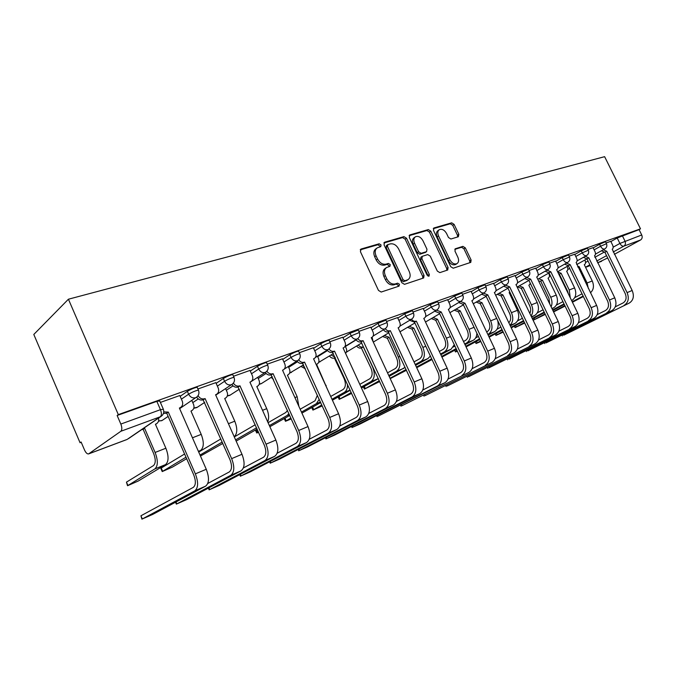 <?xml version="1.0" encoding="UTF-8"?>
<svg xmlns="http://www.w3.org/2000/svg" width="676" height="676" viewBox="0 0 676 676"><rect width="100%" height="100%" fill="white"/><g stroke="black" fill="none" stroke-linecap="round" stroke-linejoin="round"><path stroke-width="1.01" d="M381.036 244.923L379.177 243.782L361.136 249.005L360.409 251.649L378.484 290.435L381.196 292.04L399.017 286.142L399.474 284.275L397.623 283.168L395.342 283.912C391.919 284.554 389.08 282.855 386.807 278.816L385.312 275.614C383.824 271.879 384.289 269.158 386.689 267.451L389.942 266.327L390.238 264.553L388.379 263.437L386.089 264.139C382.65 264.73 379.802 263.006 377.538 258.976L376.042 255.79C374.58 252.131 375.028 249.461 377.377 247.779L380.749 246.655L381.036 244.923M379.844 246.951L379.675 245.887L377.816 244.754L360.257 249.841M398.215 286.404L398.079 285.179L396.229 284.072L393.947 284.816L395.342 283.912M389.013 266.631L388.861 265.491L387.002 264.367L384.712 265.077L386.089 264.139M458.345 236.752L458.86 234.335L454.103 224.373L451.695 222.826L434.051 227.922L433.485 230.372L450.731 266.682L453.19 268.211L470.783 262.381L471.104 259.99L465.333 247.889L462.925 246.36L455.303 248.776L454.973 251.159L457.855 257.21C459.08 260.201 458.776 262.347 456.934 263.665C454.272 264.57 451.923 263.277 449.878 259.787L438.547 235.924C437.347 233.009 437.642 230.913 439.417 229.637C442.121 228.699 444.512 230.001 446.582 233.533L448.458 237.47L450.892 239.017L458.345 236.752M640.502 228.834L118.317 414.616L68.42 299.214L604.623 156.671L640.502 228.834L639.073 229.629L641.727 234.969C642.589 237.158 642.208 238.822 640.578 239.98L614.34 254.328M406.513 238.222L403.935 236.625L384.712 242.185L384.036 244.763L401.848 282.754L404.485 284.334L423.666 277.963L424.063 275.453L406.513 238.222L405.135 239.177L402.566 237.589L383.875 242.997M409.918 234.902L428.322 229.578L430.815 231.15L448.087 267.552L447.723 270.003L439.831 272.631L437.321 271.093L430.249 256.145L427.731 254.582L422.28 256.305L421.9 258.756L429.311 274.448L429.032 276.197L427.114 275.166L409.301 237.411L409.918 234.902L409.31 235.324M610.867 241.552L617.213 237.994L619.9 243.436L641.727 234.969M88.902 453.765L127.156 439.408L160.33 416.746L120.835 431.288L88.598 453.917C87.204 454.12 85.852 452.827 84.542 450.047L81.095 441.986L80.055 442.746L81.238 442.315M80.055 442.746L33.8 334.459L68.42 299.214M607.69 257.962L597.576 262.829M120.835 431.288C122.136 429.936 122.136 427.528 120.835 424.063L160.465 409.673L163.364 409.259M118.317 414.616L117.134 415.486L120.835 424.063M179.808 395.536L160.373 402.414M215.83 382.65L197.916 388.979M250.01 370.414L233.49 376.253M282.475 358.795L267.24 364.178M313.351 347.743L299.307 352.711M342.766 337.223L329.812 341.794M370.811 327.184L358.863 331.401M397.581 317.602L386.571 321.489M423.159 308.45L413.011 312.033M447.63 299.696L438.285 302.992M471.054 291.314L462.452 294.339M493.505 283.278L485.596 286.058M515.044 275.571L507.777 278.123M535.713 268.178L529.054 270.51M555.579 261.063L549.478 263.209M574.676 254.235L569.099 256.187M593.055 247.653L587.968 249.436M593.173 247.898L599.587 244.29L600.55 246.25L606.499 243.698M574.803 254.489L581.275 250.821L582.256 252.824L588.357 250.213M555.714 261.333L562.246 257.607L563.243 259.652L569.496 256.99M535.857 268.465L542.448 264.662L543.462 266.758L549.884 264.037M515.188 275.876L521.847 272.014L522.878 274.152L529.469 271.372M493.666 283.599L500.384 279.67L501.431 281.858L508.208 279.011M471.223 291.66L478 287.655L479.064 289.886L486.036 286.979M447.808 300.068L454.644 295.987L455.725 298.268L462.908 295.294M423.345 308.847L430.24 304.69L431.339 307.022L438.749 303.98M397.784 318.033L404.73 313.791L405.845 316.182L413.501 313.064M371.023 327.64L378.028 323.322L379.16 325.764L387.069 322.57M342.994 337.721L350.05 333.302L351.207 335.811L359.387 332.524M313.605 348.284L320.694 343.771L321.877 346.34C325.274 344.422 328.071 343.231 330.251 342.749L330.353 342.969M282.737 359.387L289.877 354.765L291.069 357.401C294.525 355.441 297.423 354.207 299.755 353.7L299.865 353.945M250.297 371.065L257.463 366.324L258.68 369.037C262.195 367.034 265.203 365.758 267.704 365.201L267.823 365.471M216.151 383.36L223.342 378.501L224.584 381.281C228.142 379.236 231.276 377.909 233.964 377.318L234.099 377.614M180.162 396.33L187.37 391.328L188.629 394.201C192.246 392.097 195.508 390.728 198.406 390.077L198.55 390.407M610.758 241.324L606.127 242.938M605.535 241.729L599.587 244.29M587.368 248.21L581.275 250.821M568.499 254.945L562.246 257.607M548.87 261.95L542.448 264.662M528.438 269.242L521.847 272.014M507.161 276.839L500.384 279.67M484.979 284.757L478 287.655M461.826 293.021L454.644 295.987M437.651 301.657L430.24 304.69M412.385 310.681L404.73 313.791M385.937 320.128L378.028 323.322M358.229 330.032L350.05 333.302M329.178 340.408L329.077 340.189C326.888 340.653 324.1 341.845 320.694 343.771M298.674 351.309L298.564 351.064C296.223 351.562 293.325 352.796 289.877 354.765M266.606 362.775L266.488 362.497C263.978 363.037 260.97 364.313 257.463 366.324M232.857 374.842L232.721 374.538C230.026 375.121 226.899 376.439 223.342 378.501M197.291 387.559L197.138 387.221C194.24 387.855 190.978 389.224 187.37 391.328M639.073 229.629L617.213 237.994M117.134 415.486L156.832 401.35L159.756 400.986M376.76 248.219L376.017 248.743C373.667 250.424 373.22 253.094 374.681 256.736L376.042 255.79M384.712 265.077C381.272 265.668 378.425 263.953 376.169 259.93L374.681 256.736M386.148 267.814L385.312 268.38C382.912 270.087 382.447 272.808 383.926 276.535L385.312 275.614M393.947 284.816C390.534 285.466 387.686 283.768 385.421 279.737L383.926 276.535M422.787 278.275L422.661 276.349L405.135 239.177M387.906 244.594L387.441 246.402L403.048 279.678L404.89 280.777L407.932 279.712C410.324 278.013 410.771 275.309 409.276 271.6L398.663 249.03C396.457 245.084 393.669 243.368 390.297 243.892L387.906 244.594M386.545 245.549L386.072 247.357L387.441 246.402M406.977 280.329L403.496 281.689L401.654 280.582L386.072 247.357M409.115 235.687L426.945 230.524L428.322 229.578M446.819 270.324L446.675 268.448L429.429 232.096L426.945 230.524M422.137 256.398L420.886 257.226L420.506 259.677L427.9 275.343L429.311 274.448M428.094 276.18L427.9 275.343M422.931 240.681C420.81 237.065 418.334 235.747 415.512 236.735C413.661 238.062 413.34 240.217 414.549 243.183L418.596 251.759L421.14 253.331L426.598 251.624L426.962 249.199L422.931 240.681M415.081 237.031L414.135 237.682C412.284 239.017 411.963 241.155 413.163 244.12L414.549 243.183M425.348 252.452L419.754 254.26L417.21 252.689L413.163 244.12M439.037 229.891L438.04 230.575C436.257 231.851 435.961 233.947 437.152 236.853L438.547 235.924M455.801 264.375L455.523 264.553C452.861 265.465 450.512 264.172 448.475 260.683L437.152 236.853M469.845 262.702L469.693 260.868L463.922 248.785L461.522 247.264L454.804 249.376M457.652 236.963L457.466 235.256L452.717 225.302L450.309 223.764L433.291 228.691M127.451 485.52L126.454 482.132L153.401 465.637C155.776 463.457 155.843 459.376 153.596 453.41L143.109 429.277L144.596 428.263L155.108 452.455C158.142 460.517 158.049 466.009 154.829 468.933L127.544 485.723L138.242 481.033L165.519 464.615C168.772 461.683 168.899 456.224 165.882 448.23L155.421 424.232L156.393 423.818C158.361 422.542 159.071 420.649 158.514 418.14M143.109 429.277L141.614 429.674M143.092 428.668L144.596 428.263M155.522 424.41L156.393 423.818M142.298 518.965L152.658 514.444L205.563 486.179L194.747 490.86L142.298 518.965L140.929 515.78L193.235 487.413C195.888 485.233 196.04 481.025 193.691 474.805L166.727 413.18L163.44 413.459M141.926 519.168L140.929 515.78M166.727 413.18L168.324 412.09L195.364 473.859C198.541 482.267 198.33 487.937 194.747 490.86M163.778 411.895L168.324 412.09M179.782 395.468L182.199 400.961C183.238 403.859 182.63 406.073 180.365 407.611L179.377 408.034L206.273 469.279C209.425 477.619 209.188 483.255 205.563 486.179M185.984 457.196L162.215 471.578L172.507 467.057L186.644 458.691M162.139 471.392L160.888 468.51L161.234 468.029L184.59 454.002M190.97 411.092L201.211 434.372C204.16 442.155 203.949 447.512 200.595 450.444L198.533 451.661M191.266 410.89L191.832 410.636C193.953 409.191 194.519 407.096 193.539 404.366L191.798 400.429M200.468 456.047L222.81 443.456M224.711 398.527L234.783 421.199C237.589 428.483 237.403 433.679 234.226 436.78M224.998 398.341L225.514 398.105C227.542 396.719 228.065 394.691 227.085 392.021L225.573 388.632M198.702 452.041L220.824 438.969M222.201 442.087L200.028 455.058M176.825 503.907L186.686 499.606L241.011 470.859L230.753 475.296L176.825 503.907L175.988 501.981M207.777 483.484L229.282 471.949C232.012 469.752 232.231 465.637 229.941 459.579L203.121 399.812C200.569 400.505 198.423 399.626 196.665 397.167M203.459 399.685L205.107 398.595L231.657 458.624C234.758 466.803 234.454 472.363 230.753 475.296M198.068 395.663C199.792 398.409 202.023 399.431 204.76 398.722L205.107 398.595M215.805 382.582L218.179 387.923C219.21 390.753 218.644 392.9 216.497 394.37L215.585 394.75L241.991 454.289C245.067 462.401 244.737 467.927 241.011 470.859M209.695 489.576L219.092 485.478L274.642 456.334L264.907 460.533L209.695 489.576L208.935 487.835M243.394 467.944L263.454 457.28C266.26 455.092 266.538 451.044 264.299 445.146L237.969 387.018C235.594 387.669 233.558 386.824 231.843 384.5M238.298 386.9L239.98 385.802L266.057 444.183C269.082 452.151 268.693 457.601 264.907 460.533M233.372 383.148C235.071 385.658 237.166 386.579 239.65 385.92L239.98 385.802M249.976 370.355L252.309 375.552C253.331 378.315 252.816 380.394 250.771 381.796L249.917 382.16L275.859 440.068C278.858 447.968 278.453 453.393 274.642 456.334M236.152 441.115L257.117 429.066M256.821 386.571L266.724 408.667C268.871 413.83 269.192 418.224 267.688 421.832M257.091 386.393L257.564 386.182C259.5 384.855 259.981 382.886 259.018 380.275L257.7 377.335M234.293 436.941L255.198 424.765M256.559 427.807L235.611 439.899M258.367 431.871L256.762 433.003L258.595 432.378M256.703 432.868L255.367 430.071M287.41 375.18L297.153 396.736L298.885 406.386M287.672 375.019L288.103 374.817C289.953 373.549 290.401 371.631 289.438 369.079L288.289 366.536M273.434 379.337L271.169 377.377M268.076 422.694L285.779 412.512L287.461 410.476M288.905 413.687L287.114 415.486L269.378 425.601M289.7 415.453L269.876 426.717M290.866 418.038L285.466 421.292L291.263 418.917M302.637 365.429L304.639 367.212M316.579 364.322L327.539 389.503M316.833 364.161L317.23 363.984C319.004 362.759 319.41 360.899 318.464 358.398L317.45 356.193M305.332 368.733L300.989 366.451M300.178 409.225L315.041 400.775L317.382 395.274M319.216 399.305L316.36 403.665L301.462 412.073M320.694 402.55L301.927 413.104M241.036 475.912L249.993 472.009L306.574 442.526L297.33 446.523L241.036 475.912L240.335 474.332M277.168 453.233L295.902 443.355C298.767 441.166 299.105 437.195 296.908 431.449L271.059 374.867C268.845 375.476 266.91 374.673 265.245 372.468M271.372 374.749L273.087 373.659L298.699 430.485C301.657 438.234 301.2 443.583 297.33 446.523M266.859 371.217C268.524 373.532 270.493 374.386 272.783 373.769L273.087 373.659M282.45 358.745L284.74 363.798C285.745 366.502 285.28 368.521 283.32 369.865L282.534 370.195L308.011 426.573C310.943 434.271 310.47 439.586 306.574 442.526M270.932 462.874L279.492 459.139L336.952 429.395L328.156 433.206L270.932 462.874L270.29 461.429M309.236 439.282L326.753 430.113C329.668 427.925 330.049 424.029 327.911 418.436L302.527 363.316C300.448 363.882 298.606 363.122 296.984 361.018M302.814 363.206L304.563 362.108L329.727 417.455C332.617 425.018 332.093 430.266 328.156 433.206M298.674 359.843C300.296 361.998 302.164 362.792 304.268 362.218L304.563 362.108M313.334 347.692L315.582 352.618C316.579 355.263 316.148 357.224 314.289 358.508L313.554 358.812L338.583 413.737C341.456 421.241 340.907 426.463 336.952 429.395M299.502 450.419L307.681 446.853L365.885 416.898L357.494 420.523L299.502 450.419L298.902 449.092M339.732 426.032L356.117 417.514C359.074 415.326 359.505 411.507 357.41 406.039L332.474 352.314C330.522 352.855 328.764 352.12 327.192 350.117M332.753 352.213L334.527 351.123L359.252 405.068C362.074 412.436 361.491 417.591 357.494 420.523M328.933 348.985C330.513 351.013 332.279 351.765 334.248 351.224L334.527 351.123M342.74 337.172L344.954 341.971C345.943 344.557 345.554 346.458 343.771 347.692L343.087 347.979L367.685 401.527C370.49 408.845 369.89 413.965 365.885 416.898M321.784 404.949L312.929 410.095L322.215 405.896M330.708 396.466L342.977 389.562C345.715 387.407 346.095 383.757 344.126 378.611L334.383 358.026C332.575 358.542 330.927 357.874 329.44 356.015M334.654 357.925L335.212 357.587M331.113 354.993L335.042 357.198M345.529 353.303C346.813 352.027 347.033 350.329 346.171 348.199L345.292 346.281M347.523 384.458C347.599 388.354 346.518 390.998 344.27 392.393L331.984 399.254M350.202 390.305L332.415 400.209M326.812 438.513L334.645 435.099L393.457 404.983L385.464 408.439L326.812 438.513L326.263 437.287M368.758 413.442L384.112 405.499C387.103 403.318 387.568 399.567 385.523 394.235L361.018 341.836C359.184 342.343 357.503 341.634 355.973 339.715M361.288 341.735L363.08 340.645L387.373 393.255C390.136 400.454 389.503 405.515 385.464 408.439M357.756 338.608C359.286 340.543 360.967 341.253 362.809 340.746L363.08 340.645M370.786 327.133L372.958 331.823C373.946 334.35 373.583 336.2 371.885 337.383L371.242 337.654L395.418 389.883C398.164 397.023 397.513 402.059 393.457 404.983M351.224 392.528L339.208 399.372L351.621 393.415M359.801 384.357L369.679 378.847C372.451 376.701 372.865 373.11 370.938 368.09L361.356 347.979C359.649 348.47 358.069 347.819 356.624 346.044M361.609 347.886L363.308 346.864L372.653 367.11C375.256 373.896 374.69 378.729 370.947 381.61L361.052 387.086M358.314 345.014C359.759 346.796 361.339 347.447 363.054 346.965L363.308 346.864M373.101 341.667L372.113 337.248M378.332 378.661L361.457 387.982M352.965 427.105L360.46 423.835L419.779 393.601L412.149 396.905L352.965 427.105L352.45 425.981M396.423 401.443L410.814 394.04C413.83 391.869 414.337 388.185 412.335 382.979L388.252 331.832C386.52 332.313 384.914 331.629 383.436 329.787M388.506 331.739L390.314 330.657L414.202 381.991C416.906 389.021 416.222 393.99 412.149 396.905M385.235 328.697C386.723 330.547 388.328 331.223 390.06 330.75L390.314 330.657M397.556 317.559L399.693 322.139C400.665 324.607 400.344 326.407 398.713 327.547L398.113 327.792L421.875 378.771C424.57 385.751 423.869 390.694 419.779 393.601M379.287 380.732L364.398 389.097L379.667 381.56M387.534 372.848L395.223 368.597C398.02 366.46 398.468 362.936 396.575 358.026L387.407 338.279L382.624 336.496M387.407 338.279L389.114 337.265L398.308 357.046C400.86 363.68 400.251 368.428 396.474 371.293L388.768 375.526M384.331 335.473L389.114 337.265M405.068 367.355L389.156 376.355M378.011 416.188L444.935 382.734L437.634 385.886L378.011 416.188L377.529 415.14M422.821 390.01L436.324 383.098C439.366 380.934 439.907 377.309 437.938 372.222L414.515 322.19L409.656 320.306M414.515 322.19L416.332 321.108L439.814 371.242C442.467 378.104 441.741 382.988 437.634 385.886M411.464 319.216C412.909 320.99 414.447 321.658 416.086 321.201L416.332 321.108M423.142 308.408L425.238 312.878C426.201 315.295 425.905 317.052 424.342 318.142L423.784 318.379L447.149 368.158C449.785 374.986 449.05 379.844 444.935 382.734M390.213 378.644L406.428 370.279M414.008 361.897L419.678 358.787C422.5 356.658 422.982 353.193 421.123 348.385L412.098 329.085L407.51 327.345M412.098 329.085L413.822 328.071L422.872 347.413C425.373 353.894 424.722 358.567 420.911 361.423L415.233 364.516M409.225 326.331L413.822 328.071M406.073 369.51L390.035 378.256M430.358 356.032L427.925 358.593L415.596 365.293M402.034 405.71L468.983 372.341L402.034 405.71L401.586 404.738M448.036 379.092L460.719 372.628C463.778 370.482 464.344 366.916 462.418 361.947L439.375 313.064L434.719 311.23M439.375 313.064L441.208 311.991L464.302 360.959C466.896 367.676 466.136 372.476 462.004 375.357M436.544 310.149L441.208 311.991M447.605 299.654L449.675 304.023C450.63 306.389 450.36 308.104 448.864 309.152L448.332 309.371L471.316 358.018C473.901 364.685 473.124 369.459 468.983 372.341M416.712 367.702L431.998 359.539M439.307 351.452L443.126 349.374C445.957 347.261 446.473 343.856 444.647 339.149L435.758 320.272L431.356 318.582M435.758 320.272L437.49 319.258L446.405 338.177C448.856 344.532 448.171 349.12 444.335 351.959L440.515 354.03M433.079 317.568L437.49 319.258M431.66 358.821L416.424 367.076M454.289 344.701L451.061 349.238L440.853 354.756M425.094 395.654L492.01 362.387L425.094 395.654L424.672 394.75M472.152 368.657L484.058 362.606C487.134 360.469 487.726 356.97 485.833 352.111L463.17 304.327L458.7 302.544M463.17 304.327L465.012 303.254L487.726 351.131C490.277 357.697 489.475 362.412 485.326 365.277M460.533 301.471L465.012 303.254M471.037 291.272L473.073 295.547C474.011 297.863 473.766 299.536 472.338 300.541L471.84 300.752L494.443 348.309C496.978 354.832 496.167 359.522 492.01 362.387M463.508 341.49L465.612 340.349C468.468 338.253 469 334.899 467.209 330.294L458.463 311.813L454.221 310.174M458.463 311.813L460.204 310.808L468.975 329.322C471.383 335.541 470.657 340.062 466.803 342.876L464.699 344.008M455.962 309.16L460.204 310.808M453.351 346.991L454.956 346.12M456.131 348.622L441.639 356.421M476.876 333.217C476.715 336.606 475.515 338.955 473.259 340.273L465.02 344.692M456.452 349.298L441.952 357.089M447.242 385.996L514.081 352.855L447.242 385.996L446.844 385.151M495.229 358.677L506.425 353.016C509.501 350.886 510.118 347.447 508.267 342.69L485.968 295.953L481.675 294.229M485.968 295.953L487.81 294.888L510.169 341.71C512.662 348.132 511.825 352.771 507.668 355.627M483.509 293.156L487.81 294.888M493.488 283.236L495.491 287.418C496.421 289.691 496.201 291.322 494.824 292.294L494.359 292.488L516.599 339.006C519.083 345.394 518.238 350.007 514.081 352.855M457.187 350.852L455.455 351.942L457.365 351.233M486.678 331.967L487.21 331.688C490.075 329.601 490.624 326.305 488.875 321.793L480.256 303.693L476.174 302.096M480.256 303.693L481.996 302.696L490.632 320.821C492.998 326.914 492.246 331.358 488.385 334.155L487.852 334.443M477.915 301.09L481.996 302.696M475.642 337.915L478.397 336.428M479.563 338.879L465.764 346.264M497.654 320.449C498.939 325.714 497.916 329.449 494.578 331.654L488.157 335.085M479.867 339.521L466.06 346.898M468.536 376.718L535.24 343.712L468.536 376.718L468.155 375.915M517.334 349.12L527.863 343.814C530.956 341.701 531.59 338.313 529.773 333.657L507.828 287.925L503.696 286.244M507.828 287.925L509.679 286.869L531.674 332.676C534.125 338.972 533.263 343.535 529.088 346.365M505.538 285.179L509.679 286.869M515.028 275.529L516.996 279.627C517.917 281.858 517.715 283.447 516.396 284.385L515.949 284.571L537.842 330.091C540.285 336.344 539.414 340.881 535.24 343.712M480.56 340.983L476.065 343.535L480.813 341.515M508.825 322.748C510.955 320.441 511.242 317.399 509.679 313.622L501.195 295.894L497.257 294.339M501.195 295.894L502.944 294.905L511.445 312.658C513.608 317.974 513.126 322.156 510 325.198M499.006 293.342L502.944 294.905M509.155 292.59L517.427 310.309C519.743 316.25 518.957 320.601 515.07 323.373L510.329 325.9M509.383 292.488L509.848 292.133M497.046 329.204L500.857 327.159M502.006 329.567L488.866 336.563M502.293 330.167L489.145 337.163M489.018 367.786L555.554 334.933L489.018 367.786L488.663 367.034M538.535 339.96L548.447 334.983C551.54 332.879 552.191 329.55 550.408 324.987L528.809 280.227L524.83 278.58M528.809 280.227L530.66 279.171L552.309 324.015C554.709 330.175 553.821 334.662 549.647 337.485M526.672 277.523L530.66 279.171M535.696 268.135L537.64 272.141C538.552 274.329 538.375 275.884 537.099 276.788L536.685 276.966L558.232 321.531C560.624 327.657 559.728 332.119 555.554 334.933M502.952 331.553L495.914 335.431L503.223 332.11M529.832 313.419C530.981 311.129 530.93 308.577 529.688 305.772L521.323 288.399L517.529 286.869M521.323 288.399L523.08 287.41L531.454 304.808C533.313 309.126 533.187 312.853 531.066 315.996M519.278 285.88L523.08 287.41M528.877 285.28L537.209 302.552C539.482 308.374 538.671 312.658 534.784 315.413L531.598 317.095M529.054 285.188L530.322 283.371M517.613 320.838L522.396 318.286M523.537 320.652L510.997 327.294M523.807 321.218L511.267 327.852M508.741 359.184L575.073 326.491L508.741 359.184L508.403 358.474M558.883 331.172L568.212 326.5C571.304 324.412 571.972 321.142 570.223 316.664L548.954 272.825L545.118 271.22M548.954 272.825L550.805 271.786L572.124 315.7C574.482 321.734 573.569 326.153 569.395 328.95M546.968 270.172L550.805 271.786M555.562 261.029L557.472 264.958C558.376 267.105 558.215 268.617 556.999 269.496L556.593 269.656L577.811 313.309C580.16 319.309 579.247 323.703 575.073 326.491M524.432 322.528L515.036 327.632L524.686 323.06M549.723 303.921L548.937 298.209L540.699 281.182L538.662 281.055M540.699 281.182L542.456 280.202L550.712 297.254C552.258 300.685 552.393 303.879 551.126 306.836M538.789 278.706L542.456 280.202M548.042 278.149L556.247 295.082C558.477 300.795 557.649 305.011 553.762 307.741L552.013 308.662M548.211 278.056L548.405 277.971C549.588 277.118 549.749 275.664 548.887 273.611L548.658 273.138M537.386 312.802L543.073 309.785M544.188 312.109L532.232 318.421M544.45 312.65L532.485 318.954M527.745 350.895L593.832 318.388L527.745 350.895L527.424 350.227M578.428 322.739L587.207 318.345C590.3 316.275 590.985 313.056 589.269 308.67L568.322 265.71L564.621 264.147M568.322 265.71L570.172 264.679L591.162 307.707C593.477 313.622 592.548 317.965 588.382 320.745M566.471 263.108L570.172 264.679M574.659 254.201L576.543 258.046C577.431 260.15 577.296 261.629 576.121 262.482L596.638 305.408C598.944 311.29 598.007 315.616 593.832 318.388M545.05 313.892L533.482 320.103L545.295 314.391M568.339 293.815L567.477 290.933L559.356 274.228L558.891 274.38M559.356 274.228L561.105 273.256L569.243 289.987L570.223 297.685M557.725 271.989L561.105 273.256M566.649 271.194L574.583 287.892C576.772 293.494 575.927 297.651 572.031 300.355L571.626 300.575M566.843 271.11C567.975 270.29 568.119 268.871 567.274 266.851L567.08 266.462M556.416 305.079L562.931 301.64M564.038 303.913L552.613 309.912M564.283 304.428L552.858 310.419M546.064 342.909L611.89 310.58L546.064 342.909L545.76 342.276M597.212 314.627L605.485 310.504C608.577 308.45 609.27 305.273 607.589 300.972L586.962 258.874L583.388 257.336M586.962 258.874L588.804 257.843L609.473 300.017C611.755 305.822 610.808 310.098 606.642 312.853M585.23 256.305L588.804 257.843M593.038 247.619L594.888 251.396C595.776 253.466 595.649 254.911 594.525 255.731L614.746 297.803C617.011 303.575 616.056 307.834 611.89 310.58M553.585 311.923L565.085 306.076M577.963 267.189L579.087 266.564L587.106 282.974L588.323 288.39M577.693 266.631L579.087 266.564M584.275 264.662L592.252 280.962C594.28 285.914 593.68 289.843 590.452 292.742M584.427 264.578L584.605 264.502C585.703 263.699 585.83 262.313 584.993 260.328L584.841 260.023M574.735 297.643L582.028 293.815M583.118 296.046L572.2 301.758M564.857 305.603L553.424 311.585M583.354 296.536L572.437 302.24M563.742 335.203L629.28 303.068L563.742 335.203L563.446 334.603M615.287 306.828L623.086 302.949C626.162 300.913 626.872 297.786 625.215 293.57L604.893 252.283L601.446 250.779M604.893 252.283L606.735 251.261L627.1 292.615C629.339 298.31 628.376 302.527 624.218 305.256M603.279 249.757L606.735 251.261M610.741 241.29L612.566 244.991C613.436 247.019 613.326 248.438 612.245 249.233L632.17 290.486C634.401 296.147 633.429 300.347 629.28 303.068M377.816 244.754L379.177 243.782M396.229 284.072L397.623 283.168M387.002 264.367L388.379 263.437M585.551 262.465L588.044 261.088M594.863 257.311L603.736 252.393M613.157 247.179L619.9 243.436C621.092 245.523 622.402 246.419 623.847 246.14L613.191 251.996M606.549 255.646L596.705 261.054M589.869 264.806L585.517 267.197M590.241 265.575L585.577 267.324L590.232 265.558M597.559 262.803L601.623 261.282M640.578 239.98L623.847 246.14C625.477 244.974 625.858 243.275 624.979 241.053L622.283 235.611M594.136 249.858L600.55 246.25C601.758 248.371 603.11 249.292 604.606 249.005L604.792 248.92C606.769 247.585 607.327 245.819 606.465 243.63L605.502 241.662M575.775 256.483L582.256 252.824C583.489 254.987 584.875 255.917 586.43 255.612L586.624 255.52C588.627 254.168 589.185 252.376 588.314 250.137L587.334 248.134M556.703 263.37L563.243 259.652C564.494 261.857 565.922 262.803 567.536 262.482L567.747 262.389C569.775 261.012 570.341 259.178 569.454 256.905L568.457 254.86M536.862 270.535L543.462 266.758C544.738 269.006 546.216 269.961 547.89 269.623L548.109 269.521C550.163 268.118 550.737 266.26 549.841 263.944L548.827 261.857M516.21 277.997L522.878 274.152C524.179 276.45 525.7 277.413 527.432 277.059L527.677 276.957C529.756 275.529 530.339 273.636 529.418 271.27L528.395 269.141M494.697 285.771L501.431 281.858C502.758 284.199 504.321 285.188 506.13 284.807L506.383 284.689C508.496 283.236 509.087 281.309 508.158 278.901L507.11 276.729M472.279 293.874L479.064 289.886C480.416 292.285 482.03 293.283 483.915 292.885L484.193 292.759C486.331 291.28 486.931 289.311 485.985 286.861L484.92 284.638M448.872 302.333L455.725 298.268C457.103 300.719 458.776 301.733 460.736 301.31L461.032 301.183C463.204 299.671 463.812 297.66 462.849 295.159L461.767 292.885M424.435 311.163L431.339 307.022C432.75 309.532 434.474 310.563 436.527 310.115L436.84 309.971C439.054 308.433 439.662 306.389 438.682 303.837L437.583 301.504M398.891 320.399L405.845 316.182C407.282 318.742 409.073 319.79 411.211 319.317L411.557 319.165C413.796 317.593 414.422 315.506 413.425 312.904L412.301 310.512M345.394 346.501L356.125 339.91M372.146 330.074L379.16 325.764C380.63 328.392 382.481 329.449 384.72 328.95L385.092 328.79C387.373 327.176 388.007 325.046 386.985 322.384L385.852 319.942M317.678 356.683L327.53 350.548M344.143 340.205L351.207 335.811C352.703 338.499 354.621 339.572 356.962 339.048L357.367 338.862C359.691 337.223 360.333 335.042 359.294 332.33L358.136 329.829M288.66 367.347L297.55 361.728M314.762 350.836L321.877 346.34C323.407 349.095 325.401 350.193 327.852 349.627L328.291 349.433C330.657 347.751 331.308 345.52 330.251 342.749L329.077 340.189M258.232 378.535L266.082 373.49M283.92 362.006L291.069 357.401C292.64 360.232 294.711 361.339 297.279 360.747L297.761 360.528C300.169 358.804 300.837 356.531 299.755 353.7L298.564 351.064M226.308 390.28L233.026 385.869M251.506 373.752L258.68 369.037C260.285 371.935 262.44 373.067 265.144 372.434L265.66 372.197C268.118 370.431 268.803 368.099 267.704 365.201L266.488 362.497M192.77 402.626L198.271 398.933M217.376 386.123L224.584 381.281C226.223 384.264 228.471 385.413 231.31 384.737L231.876 384.475C234.386 382.658 235.087 380.275 233.964 377.318L232.721 374.538M181.405 399.17L188.629 394.201C190.311 397.26 192.652 398.426 195.643 397.699L196.268 397.42C198.837 395.553 199.547 393.102 198.406 390.077L197.138 387.221M197.308 396.609L179.647 408.642M162.73 420.058L161.522 420.742L158.59 420.844M232.688 383.883L215.745 395.114M197.316 407.256L193.851 408.017M266.302 371.749L250.771 381.796M230.229 395.071L227.373 395.79M298.277 360.181L284.317 369.054M261.587 383.453L259.271 384.12M291.491 372.375L289.674 372.975M320.052 361.787L318.683 362.302M347.337 351.672L346.408 352.078M373.448 341.988L388.954 332.702M461.201 301.082L450.081 307.605M156.832 401.35L160.465 409.673C161.741 413.036 161.699 415.394 160.33 416.746L162.299 415.368M159.587 400.615L163.22 408.904C164.378 412.014 163.643 414.532 160.989 416.45L128.482 438.639M376.169 259.93L377.538 258.976M385.421 279.737L386.807 278.816M360.418 249.512L361.136 249.005M422.661 276.349L424.063 275.453M384.053 242.65L384.712 242.185M402.566 237.589L403.935 236.625M401.654 280.582L403.048 279.678M403.496 281.689L404.89 280.777M405.853 280.912L407.248 280.008M429.429 232.096L430.815 231.15M446.675 268.448L448.087 267.552M420.506 259.677L421.9 258.756M417.21 252.689L418.596 251.759M419.754 254.26L421.14 253.331M424.984 252.647L426.379 251.717M448.475 260.683L449.878 259.787M455.032 248.996L455.506 248.692M461.522 247.264L462.925 246.36M463.922 248.785L465.333 247.889M469.693 260.868L471.104 259.99M433.485 228.311L434.051 227.922M450.309 223.764L451.695 222.826M452.717 225.302L454.103 224.373M457.466 235.256L458.86 234.335M126.454 482.132L127.815 485.292M142.754 429.404L144.241 428.398M155.108 452.455L165.882 448.23M154.829 468.933L165.519 464.615M167.961 412.225L166.364 413.315M206.273 469.279L195.364 473.859M161.234 468.029L162.578 471.113M192.449 437.803L201.211 434.372M198.389 451.331L200.595 450.444M228.42 423.7L234.783 421.199M204.76 398.722L203.121 399.812M241.991 454.289L231.657 458.624M239.65 385.92L237.969 387.018M275.859 440.068L266.057 444.183M262.533 410.315L266.724 408.667M256.103 429.64L257.362 432.446M294.922 397.606L297.153 396.736M287.114 415.486L289.32 414.591M284.976 418.14L286.134 420.709M325.722 385.523L326.162 385.345M316.36 403.665L320.449 402.017M272.783 373.769L271.059 374.867M308.011 426.573L298.699 430.485M304.268 362.218L302.527 363.316M338.583 413.737L329.727 417.455M334.248 351.224L332.474 352.314M367.685 401.527L359.252 405.068M312.582 407.113L313.656 409.487M334.383 358.026L335.195 357.536M344.27 392.393L350.084 390.044M362.809 340.746L361.018 341.836M395.418 389.883L387.373 393.255M339.006 396.542L340.011 398.739M361.356 347.979L363.054 346.965M370.947 381.61L378.315 378.636M390.06 330.75L388.252 331.832M421.875 378.771L414.202 381.991M364.322 386.402L365.26 388.438M387.162 338.372L388.869 337.358M398.308 357.046L399.972 356.396M396.474 371.293L403.783 368.344M416.086 321.201L414.27 322.283M447.149 368.158L439.814 371.242M411.861 329.17L413.585 328.156M422.872 347.413L425.787 346.264M420.911 361.423L427.925 358.593M440.972 312.075L439.138 313.149M471.316 358.018L464.302 360.959M435.538 320.348L437.271 319.342M446.405 338.177L450.461 336.589M444.335 351.959L451.061 349.238M464.784 303.338L462.95 304.403M494.443 348.309L487.726 351.131M458.252 311.889L459.984 310.892M468.975 329.322L474.079 327.319M466.803 342.876L473.259 340.273M487.599 294.973L485.757 296.029M516.599 339.006L510.169 341.71M455.785 349.661L456.52 351.216M480.053 303.769L481.794 302.772M490.632 320.821L496.699 318.447M488.385 334.155L494.578 331.654M509.467 286.945L507.625 288.001M537.842 330.091L531.674 332.676M476.487 341.329L477.18 342.791M500.992 295.97L502.741 294.981M511.445 312.658L517.427 310.309M510.084 325.393L515.07 323.373M530.457 279.247L528.607 280.295M558.232 321.531L552.309 324.015M496.412 333.293L497.063 334.671M521.137 288.466L522.886 287.477M531.454 304.808L537.209 302.552M531.437 316.765L534.784 315.413M550.619 271.853L548.768 272.893M577.811 313.309L572.124 315.7M515.611 325.553L516.236 326.854M540.521 281.25L542.27 280.27M550.712 297.254L556.247 295.082M551.92 308.484L553.762 307.741M569.995 264.747L568.144 265.778M596.638 305.408L591.162 307.707M534.125 318.092L534.716 319.317M559.179 274.295L560.936 273.324M569.243 289.987L574.583 287.892M571.6 300.533L572.031 300.355M588.627 257.911L586.785 258.933M614.746 297.803L609.473 300.017M577.955 267.164L578.918 266.631M587.106 282.974L592.252 280.962M606.566 251.328L604.724 252.342M632.17 290.486L627.1 292.615M168.138 416.408L162.13 420.464L158.514 421.14M204.667 402.414L196.817 407.586L193.767 408.296M239.321 389.199L229.806 395.342L227.28 396.035M272.251 376.701L261.232 383.681L259.187 384.331M328.291 349.433L315.447 357.435M303.566 364.846L289.607 373.135M357.367 338.862L345.005 346.458M333.386 353.599L318.633 362.42M385.092 328.79L373.144 336.031M361.821 342.893L346.374 352.145M411.557 319.165L399.972 326.102M436.84 309.971L425.584 316.638M414.878 322.984L399.981 331.806M439.679 313.706L425.491 322.021M484.193 292.759L473.513 298.961M463.415 304.834L449.895 312.684M506.383 284.689L495.973 290.697M486.154 296.35L473.268 303.769M527.677 276.957L517.503 282.771M507.963 288.213L495.669 295.243M548.109 269.521L538.164 275.166M528.902 280.422L517.157 287.08M567.747 262.389L558.021 267.865M549.013 272.943L537.792 279.264M586.624 255.52L577.101 260.851M568.347 265.752L557.615 271.76M550.399 275.808L549.402 276.357M604.792 248.92L595.463 254.108M586.819 258.925L576.687 264.561M569.665 268.465L567.798 269.504M88.598 453.917L126.843 439.561M386.359 245.633L387.593 244.763M406.538 280.616L407.932 279.712M425.212 252.545L426.598 251.624M455.523 264.553L456.934 263.665M180.365 407.611L179.461 408.228M191.004 411.177L191.832 410.636M224.745 398.603L225.514 398.105M176.377 504.161L175.532 502.226M216.497 394.37L215.652 394.919M209.163 489.872L208.402 488.123M256.846 386.638L257.564 386.182M287.435 375.239L288.103 374.817M285.416 421.165L284.241 418.554M316.605 364.372L317.23 363.984M240.428 476.25L239.718 474.653M283.32 369.865L282.593 370.321M270.256 463.246L269.606 461.792M314.289 358.508L313.605 358.931M298.75 450.833L298.15 449.489M343.771 347.692L343.138 348.081M312.87 409.977L311.78 407.56M326.001 438.952L325.443 437.71M371.885 337.383L371.285 337.746M339.166 399.262L338.144 397.023M352.086 427.578L351.562 426.429M398.713 327.547L398.156 327.877M364.356 388.996L363.401 386.909M377.081 416.686L376.591 415.622M401.054 406.242L400.589 405.245M448.864 309.152L448.365 309.447M424.055 396.212L423.624 395.274M472.338 300.541L471.865 300.82M446.16 386.579L445.746 385.7M455.421 351.875L454.661 350.261M467.403 377.318L467.015 376.49M476.031 343.467L475.312 341.955M487.844 368.403L487.48 367.626M495.888 335.372L495.204 333.944M507.532 359.826L507.177 359.091M515.011 327.573L514.36 326.221M526.494 351.562L526.156 350.861M533.457 320.052L532.84 318.768M544.78 343.585L544.459 342.926M562.415 335.896L562.111 335.271"/></g></svg>
